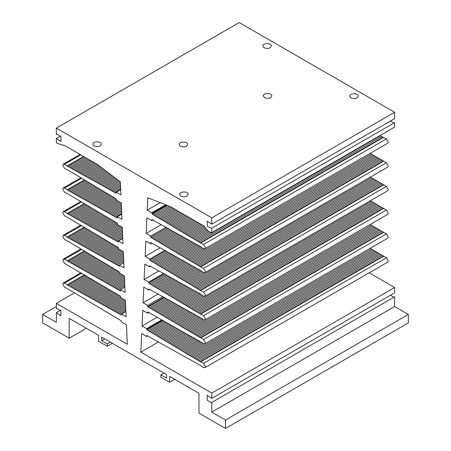 <?xml version="1.0" encoding="UTF-8"?>
<svg xmlns="http://www.w3.org/2000/svg" width="451" height="451" viewBox="0 0 451 451"><rect width="100%" height="100%" fill="white"/><g stroke="black" fill="none" stroke-linecap="round" stroke-linejoin="round"><path stroke-width="0.68" d="M154.907 340.082L200.165 365.282L203.559 367.537L204.85 367.666L205.385 366.483L203.559 363.314L200.165 361.651L147.161 329.985L146.614 328.644L142.02 325.994L142.725 310.35L147.657 313.203L147.657 311.872L203.559 343.679L204.85 343.809L205.385 342.625L203.559 339.456L147.657 306.719L147.657 305.389L143.068 302.739L143.768 287.101L148.706 289.948L148.706 289.097L149.749 289.474L200.165 317.566L203.559 319.821L204.85 319.951L205.385 318.767L203.559 315.599L200.165 313.935L149.749 283.814L148.706 282.986L148.706 282.134L144.111 279.485L144.805 264.049L149.749 266.902L149.749 265.831L200.165 293.922L203.559 296.177L204.85 296.301L205.385 295.117L203.559 291.955L200.165 290.292L149.749 260.165L149.749 259.094L145.149 256.439L145.848 241.003L150.781 243.856L150.781 242.548L200.165 270.273L203.559 272.528L204.85 272.658L205.385 271.474L203.559 268.306L200.165 266.642L150.781 237.344L150.781 236.042L146.186 233.387L146.891 217.748L151.829 220.601L151.829 219.778L152.337 219.767L200.165 246.415L203.559 248.67L204.85 248.8L205.385 247.616L203.559 244.448L200.165 242.785L152.337 214.208L151.829 212.787L147.235 210.138L147.793 197.786L170.647 206.761L204.478 226.289C206.496 230.078 208.931 232.197 211.784 232.654L211.784 228.183L211.451 228.454L207.313 226.199L207.184 221.063L211.784 224.181L211.784 217.844L56.369 128.112L56.369 134.449L56.702 134.184L60.846 136.433L60.97 141.575L56.369 138.457L56.369 142.928L63.168 145.38L63.681 145.002L97.506 164.536L120.366 181.956L120.919 194.945L116.324 192.289L116.324 193.107L115.822 193.124L67.988 166.475L64.594 164.22L63.303 164.091L62.768 165.275L64.594 168.443L67.988 170.106L115.822 198.682L116.324 200.103L121.263 202.95L121.967 219.406L117.373 216.751L117.373 218.059L67.988 190.333L64.594 188.078L63.303 187.949L62.768 189.132L64.594 192.301L67.988 193.964L117.373 223.262L117.373 224.564L122.311 227.417L123.005 243.653L118.404 240.997L118.404 242.069L67.988 213.977L64.594 211.722L63.303 211.598L62.768 212.782L64.594 215.944L67.988 217.607L118.404 247.734L118.404 248.805L123.349 251.658L124.042 267.894L119.447 265.244L119.447 266.096L118.404 265.718L67.988 237.626L64.594 235.371L63.303 235.242L62.768 236.425L64.594 239.594L67.988 241.257L118.404 271.378L119.447 272.207L119.447 273.058L124.386 275.905L125.09 292.361L120.496 289.705L120.496 291.036L64.594 259.229L63.303 259.099L62.768 260.283L64.594 263.452L120.496 296.189L120.496 297.519L125.429 300.366L126.133 316.822L121.539 314.167L121.539 314.877L120.992 314.871L67.988 285.342L64.594 283.087L63.303 282.957L62.768 284.141L64.594 287.31L67.988 288.973L120.992 320.638L121.539 321.98L126.477 324.833L127.312 344.316L56.369 303.354L56.369 308.636L56.702 308.366L60.846 310.621L60.97 315.756L56.369 312.639L56.369 322.358L42.653 314.437L42.653 322.888L69.166 338.194L69.166 318.344L98.515 335.29L98.515 341.198L107.293 346.267L107.293 343.944L101.622 340.674L101.622 337.083L166.532 374.561L166.532 378.147L160.866 374.877L160.866 377.199L169.638 382.268L169.638 376.354L198.987 393.295L198.987 413.144L225.5 428.45L408.347 322.888L408.347 314.437L394.631 306.522L394.631 296.803L211.451 402.636L207.313 400.387L207.184 395.245L211.784 398.363L211.784 393.086L140.842 352.124L141.676 333.605L146.614 336.457L146.614 335.747L147.173 335.747L154.93 340.065M393.898 297.226L390.431 295.225M211.784 398.363L394.631 292.8L394.631 287.518L369.149 272.81M204.85 367.666L387.697 262.104L388.232 260.92L386.406 257.752L370.085 248.366M204.85 343.809L387.697 238.241L388.232 237.063L386.406 233.894L370.085 224.508M204.85 319.951L387.697 214.383L388.232 213.199L386.406 210.036L370.085 200.65M204.85 296.301L387.697 190.739L388.232 189.555L386.406 186.387L370.085 177.001M204.85 272.658L387.697 167.09L388.232 165.906L386.406 162.743L370.085 153.351M204.85 248.8L387.697 143.232L388.232 142.048L386.406 138.885L379.838 135.633M211.784 232.654L394.631 127.092L394.631 122.621L211.784 228.183M393.898 123.044L390.431 121.043M211.784 224.181L394.631 118.613L394.631 112.282L239.216 22.55L56.369 128.112M116.324 193.107L115.811 193.129M113.246 191.675L120.597 187.43L113.224 191.692M110.658 190.237L120.473 184.572L110.636 190.249M108.088 188.789L120.175 181.809L108.054 188.811M105.489 187.357L117.987 180.141L105.5 187.351M102.918 185.908L115.794 178.472L102.884 185.93M100.331 184.47L113.607 176.803L100.297 184.487M97.743 183.027L111.414 175.135L97.709 183.05M95.15 181.595L109.227 173.466L95.127 181.606M92.562 180.152L107.034 171.797L92.54 180.169M89.974 178.714L104.846 170.128L89.952 178.726M87.393 177.271L102.659 168.46L87.404 177.266M84.805 175.834L100.466 166.791L84.782 175.845M82.223 174.39L98.279 165.122L82.2 174.402M79.647 172.942L95.86 163.583L79.613 172.964M77.048 171.51L93.318 162.118L77.059 171.504M74.466 170.066L90.781 160.652L74.443 170.083M71.878 168.629L88.238 159.18L71.856 168.64M69.307 167.18L85.696 157.715L69.274 167.203M115.834 216.976L121.719 213.577L115.845 216.97M113.246 215.533L121.595 210.713L113.224 215.55M110.658 214.095L121.471 207.855L110.636 214.107M108.088 212.646L121.347 204.991L108.054 212.669M105.5 211.209L120.53 202.527L105.466 211.226M102.907 209.771L117.993 201.061L102.884 209.788M100.319 208.334L116.195 199.167L100.297 208.345M97.743 206.885L113.68 197.685L97.709 206.908M95.15 205.453L111.166 196.202L95.127 205.464M92.573 204.004L108.663 194.714L92.54 204.027M89.986 202.567L106.165 193.225L89.952 202.584M87.404 201.123L103.679 191.726L87.37 201.14M84.805 199.692L101.21 190.221L84.782 199.703M82.223 198.248L98.769 188.698L82.2 198.26M79.647 196.799L96.514 187.064L79.613 196.822M77.048 195.368L94.135 185.502L77.059 195.362M74.466 193.924L91.683 183.985L74.443 193.941M71.878 192.487L89.208 182.48L71.856 192.498M69.296 191.044L86.716 180.986L69.307 191.038M115.834 240.625L122.706 236.657L115.845 240.614M113.246 239.182L122.582 233.793L113.224 239.193M110.658 237.739L122.458 230.929L110.636 237.756M108.088 236.296L122.339 228.065L108.054 236.313M105.5 234.853L120.349 226.284L105.466 234.875M102.907 233.421L117.807 224.818L102.884 233.432M100.319 231.977L116.065 222.89L100.297 231.994M97.743 230.534L113.539 221.413L97.709 230.551M95.161 229.091L111.019 219.936L95.127 229.114M92.573 227.654L108.505 218.453L92.54 227.67M89.974 226.216L105.996 216.97L89.952 226.233M103.488 215.482L87.37 224.79M84.805 223.335L100.996 213.988L84.782 223.352M82.223 221.898L98.504 212.494L82.2 221.909M79.647 220.449L96.035 210.989L79.613 220.466M77.048 219.017L93.594 209.461L77.059 219.006M74.466 217.574L91.333 207.832L74.443 217.585M71.889 216.125L88.965 206.27L71.856 216.147M69.296 214.693L86.507 204.754L69.307 214.687M118.427 265.707L123.816 262.595L118.393 265.724M115.845 264.263L123.692 259.731L115.811 264.28M113.246 262.832L123.568 256.867L113.224 262.843M110.658 261.388L123.45 254.009L110.636 261.4M108.088 259.939L122.886 251.393L108.054 259.962M105.489 258.508L120.349 249.927L105.5 258.502M102.907 257.064L118.404 248.118L102.884 257.081M100.319 255.627L116.065 246.534L100.297 255.638M97.743 254.178L113.539 245.062L97.709 254.201M95.161 252.74L111.019 243.579L95.127 252.757M92.562 251.303L108.505 242.102L92.54 251.32M89.974 249.865L105.996 240.614L89.952 249.877M103.488 239.131L87.37 248.439M84.805 246.985L100.996 237.638L84.782 246.996M82.223 245.541L98.504 236.138L82.2 245.558M79.647 244.098L96.035 234.633L79.613 244.115M77.048 242.661L93.594 233.111L77.059 242.655M74.477 241.212L91.339 231.481L74.443 241.234M71.889 239.774L88.965 229.914L71.856 239.791M69.307 238.331L86.513 228.398L69.274 238.353M118.416 289.57L124.809 285.878L118.393 289.581M115.834 288.127L124.69 283.014L115.845 288.121M113.257 286.678L124.566 280.15L113.224 286.701M110.67 285.241L124.442 277.292L110.636 285.257M108.088 283.797L123.072 275.149L108.054 283.82M105.5 282.36L120.53 273.684L105.466 282.377M102.907 280.922L118.714 271.801L102.884 280.939M100.319 279.485L116.195 270.318L100.297 279.496M97.743 278.036L113.68 268.841L97.709 278.058M95.15 276.604L111.166 267.353L95.127 276.615M92.562 275.161L108.663 265.865L92.54 275.178M89.974 273.723L106.165 264.376L89.952 273.734M87.393 272.28L103.679 262.877L87.404 272.274M84.816 270.837L101.21 261.371L84.782 270.854M82.223 269.399L98.769 259.849L82.2 269.416M79.647 267.956L96.514 258.214L79.613 267.973M77.059 266.513L94.135 256.653L77.025 266.53M74.466 265.081L91.683 255.136L74.443 265.092M71.878 263.638L89.208 253.631L71.856 263.649M69.296 262.2L86.716 252.137L69.307 262.189M121.539 314.877L120.981 314.883M118.416 313.428L125.806 309.16L118.393 313.439M115.845 311.979L125.682 306.297L115.811 312.002M113.246 310.547L125.564 303.433L113.224 310.559M110.658 309.104L125.44 300.569L110.636 309.115M108.088 307.655L123.072 299.007L108.054 307.678M105.489 306.223L120.53 297.542L105.5 306.218M102.918 304.775L118.714 295.659L102.884 304.797M100.331 303.337L116.195 294.176L100.297 303.354M97.743 301.894L113.68 292.699L97.709 301.916M95.15 300.462L111.166 291.211L95.127 300.473M92.562 299.019L108.663 289.722L92.54 299.036M89.974 297.581L106.165 288.234L89.952 297.592M87.404 296.132L103.679 286.735L87.37 296.155M84.805 294.7L101.21 285.229L84.782 294.712M82.223 293.257L98.769 283.707L82.2 293.274M79.647 291.814L96.514 282.072L79.613 291.831M77.048 290.376L94.135 280.511L77.059 290.371M74.477 288.928L91.683 278.994L74.443 288.95M71.878 287.496L89.208 277.489L71.856 287.507M69.307 286.047L86.716 275.995L69.274 286.069M225.5 428.45L225.5 420.005L211.784 412.09L211.784 402.371M146.614 335.747L147.15 335.758M151.829 219.778L152.359 219.75M120.699 189.764L116.324 192.289M83.52 156.458L67.34 165.805M121.747 214.225L117.373 216.751M84.506 179.746L67.34 189.662M122.785 238.466L118.404 240.997M84.371 203.474L67.34 213.306M123.822 262.719L119.447 265.244M84.371 227.118L67.34 236.955M124.865 287.18L120.496 289.705M84.506 250.897L67.34 260.813M125.914 311.647L121.539 314.167M84.506 274.755L67.34 284.671M74.488 292.896L56.369 303.354M57.102 308.208L56.369 308.636M60.569 310.215L56.369 312.639M56.369 306.522L42.653 314.437M86.355 328.266L69.166 338.194M112.412 343.312L107.293 346.267M110.399 342.151L107.293 343.944M104.728 338.876L101.622 340.674M163.972 373.078L160.866 374.877M174.762 379.308L169.638 382.268M408.347 314.437L225.5 420.005M394.631 306.522L211.784 412.09M394.631 287.518L211.784 393.086M158.555 341.897L140.842 352.124M147.776 335.786L146.614 336.457M383.66 256.168L200.813 361.73M161.999 320.469L146.614 329.354M161.531 320.03L146.614 328.644M156.711 317.51L142.02 325.994M148.514 312.706L147.657 313.203M383.66 232.31L200.813 337.872M163.927 297.327L147.657 306.719M162.862 296.617L147.657 305.389M158.295 293.945L143.068 302.739M149.422 289.536L148.706 289.948M383.66 208.452L200.813 314.014M164.181 274.05L148.706 282.986M163.752 273.447L148.706 282.134M158.859 270.972L144.111 279.485M150.848 266.27L149.749 266.902M383.66 184.803L200.813 290.371M165.872 250.857L149.749 260.165M164.406 250.626L149.749 259.094M159.755 248.005L145.149 256.439M151.497 243.439L150.781 243.856M383.66 161.159L200.813 266.721M166.842 228.071L150.781 237.344M166.131 227.18L150.781 236.042M161.295 224.666L146.186 233.387M153.081 219.879L151.829 220.601M383.66 137.301L200.813 242.863M166.504 205.132L151.829 213.605M165.658 204.805L151.829 212.787M160.19 202.657L147.235 210.138M394.631 112.282L211.784 217.844M57.102 134.026L56.369 134.449M60.569 136.027L56.369 138.457M180.885 196.1L179.633 194.358C179.346 191.179 188.462 191.179 188.168 194.358C187.069 196.777 184.639 197.358 180.885 196.1M94.034 145.955L92.782 144.213C92.494 141.033 101.61 141.033 101.317 144.213C100.218 146.631 97.788 147.212 94.034 145.955M180.428 146.22L179.177 144.478C178.889 141.298 188.005 141.298 187.712 144.478C186.613 146.896 184.183 147.477 180.428 146.22M350.934 97.923L349.683 96.181C349.39 93.002 358.506 93.002 358.218 96.181C357.113 98.6 354.683 99.181 350.934 97.923M264.083 47.778L262.832 46.036C262.538 42.862 271.654 42.862 271.367 46.036C270.262 48.46 267.832 49.041 264.083 47.778M264.54 97.658L263.288 95.916C262.995 92.737 272.111 92.737 271.823 95.916C270.718 98.335 268.294 98.916 264.54 97.658M120.659 188.862L114.526 192.402M120.535 186.004L111.944 190.965M120.417 183.14L109.356 189.521M119.081 180.975L106.769 188.084M116.894 179.306L104.187 186.641M114.701 177.638L101.599 185.203M112.513 175.969L99.017 183.76M110.32 174.3L96.429 182.322M108.133 172.632L93.842 180.879M105.94 170.963L91.26 179.442M103.753 169.294L88.672 177.998M101.56 167.625L86.09 176.561M99.372 165.957L83.503 175.118M97.128 164.316L80.915 173.674M94.592 162.85L78.333 172.237M92.049 161.385L75.745 170.794M89.507 159.919L73.158 169.356M86.97 158.448L70.576 167.913M84.427 156.982L67.988 166.475M80.78 154.873L64.594 164.22M121.657 212.145L114.526 216.26M121.533 209.287L111.944 214.823M121.409 206.423L109.356 213.379M121.291 203.559L106.769 211.942M119.261 201.794L104.187 210.499M116.719 200.329L101.599 209.061M115.405 198.158L99.017 207.618M112.885 196.675L96.429 206.18M110.365 195.198L93.842 204.737M107.84 193.721L91.26 203.3M105.314 192.25L88.672 201.856M102.777 190.779L86.09 200.419M100.246 189.307L83.503 198.976M97.704 187.841L80.915 197.532M95.167 186.376L78.333 196.095M92.63 184.904L75.745 194.652M90.093 183.439L73.158 193.214M87.562 181.967L70.576 191.771M85.036 180.49L67.988 190.333M81.84 178.122L64.594 188.078M122.768 238.089L117.113 241.353M122.644 235.225L114.526 239.909M122.52 232.361L111.944 238.466M122.396 229.497L109.356 237.029M121.618 227.016L106.769 235.585M119.081 225.551L104.187 234.148M117.373 223.6L101.599 232.705M115.247 221.892L99.017 231.267M112.744 220.409L96.429 229.824M110.23 218.927L93.842 228.386M107.716 217.444L91.26 226.943M105.19 215.967L88.672 225.506M103.493 215.482L87.404 224.773M102.67 214.49L86.09 224.062M100.139 213.019L83.503 222.625M97.608 211.547L80.915 221.182M95.071 210.076L78.333 219.738M92.534 208.61L75.745 218.301M89.991 207.139L73.158 216.858M87.455 205.673L70.576 215.42M84.923 204.202L67.988 213.977M81.693 201.851L64.594 211.722M123.754 261.163L117.113 264.996M123.63 258.299L114.526 263.559M123.506 255.435L111.944 262.116M123.388 252.577L109.356 260.672M121.618 250.66L106.769 259.235M119.081 249.194L104.187 257.792M117.745 247.03L101.599 256.354M115.247 245.541L99.017 254.911M112.744 244.053L96.429 253.473M110.23 242.57L93.842 252.03M107.716 241.093L91.26 250.593M105.19 239.611L88.672 249.149M103.493 239.131L87.404 248.416M102.67 238.139L86.09 247.712M100.139 236.662L83.503 246.269M97.608 235.191L80.915 244.831M95.071 233.725L78.333 243.388M92.534 232.254L75.745 241.95M89.991 230.788L73.158 240.507M87.455 229.322L70.576 239.064M84.923 227.851L67.988 237.626M81.693 225.5L64.594 235.371M120.496 289.835L119.701 290.297M124.752 284.446L117.113 288.854M124.628 281.582L114.526 287.417M124.504 278.718L111.944 285.973M124.341 275.882L109.356 284.53M121.804 274.417L106.769 283.093M119.447 272.838L104.187 281.649M117.914 270.792L101.599 280.212M115.405 269.309L99.017 278.769M112.885 267.826L96.429 277.331M110.365 266.349L93.842 275.888M107.84 264.878L91.26 274.45M105.314 263.401L88.672 273.007M102.777 261.93L86.09 271.57M100.246 260.464L83.503 270.126M97.704 258.992L80.915 268.689M95.167 257.527L78.333 267.246M92.63 256.061L75.745 265.808M90.093 254.589L73.158 264.365M87.562 253.118L70.576 262.922M85.036 251.641L67.988 261.484M81.84 249.273L64.594 259.229M121.539 314.556L121.015 314.86L121.539 314.556M125.868 310.592L119.701 314.155M125.744 307.729L117.113 312.712M125.626 304.865L114.526 311.275M125.502 302.001L111.944 309.831M124.341 299.74L109.356 308.394M121.804 298.274L106.769 306.951M120.423 296.138L104.187 305.507M117.914 294.65L101.599 304.07M115.405 293.167L99.017 302.627M112.885 291.684L96.429 301.189M110.365 290.207L93.842 299.746M107.84 288.736L91.26 298.308M105.314 287.259L88.672 296.865M102.777 285.787L86.09 295.428M100.246 284.322L83.503 293.984M97.704 282.85L80.915 292.547M95.167 281.385L78.333 291.104M92.63 279.919L75.745 289.666M90.093 278.447L73.158 288.223M87.562 276.976L70.576 286.78M85.036 275.499L67.988 285.342M81.84 273.131L64.594 283.087M386.406 257.752L203.559 363.314M383.012 256.089L200.165 361.651M381.715 255.317L198.874 360.879M380.424 254.544L197.577 360.107M379.133 253.772L196.286 359.334M377.842 253L194.995 358.562M376.546 252.227L193.699 357.79M375.255 251.455L192.408 357.017M373.964 250.683L191.117 356.245M372.667 249.91L189.826 355.473M371.376 249.138L188.529 354.7M204.596 343.904L187.238 353.928M202.956 343.335L185.947 353.156M201.642 342.574L184.651 352.383M200.413 341.768L183.36 351.611M199.528 340.759L182.069 350.839M197.769 340.257L180.772 350.066M196.845 339.27L179.481 349.294M195.125 338.74L178.19 348.522M194.15 337.788L176.893 347.749M192.487 337.23L175.602 346.977M191.433 336.322L174.311 346.205M189.854 335.713L173.021 345.432M188.642 334.896L171.724 344.66M187.221 334.197L170.433 343.887M185.677 333.571L169.142 343.115M184.589 332.68L167.845 342.343M182.948 332.105L166.554 341.57M181.95 331.164L165.263 340.798M180.248 330.628L163.967 340.026M179.312 329.647L162.676 339.253M177.564 329.14L161.385 338.481M176.662 328.136L160.088 337.709M174.887 327.646L158.797 336.936M174.018 326.631L157.506 336.164M172.22 326.146L156.215 335.392M171.363 325.126L154.918 334.619M169.559 324.647L153.628 333.847M168.708 323.621L152.337 333.075M166.904 323.142L151.04 332.302M166.047 322.121L149.749 331.53M164.254 321.636L148.458 330.758M163.38 320.622L147.161 329.985M386.406 233.894L203.559 339.456M383.012 232.231L200.165 337.793M381.715 231.459L198.874 337.021M380.424 230.686L197.577 336.249M379.133 229.914L196.286 335.476M377.842 229.142L194.995 334.704M376.546 228.369L193.699 333.932M375.255 227.597L192.408 333.159M373.964 226.825L191.117 332.387M372.667 226.052L189.826 331.615M371.376 225.28L188.529 330.842M204.596 320.047L187.238 330.07M202.956 319.477L185.947 329.298M201.642 318.716L184.651 328.525M200.413 317.91L183.36 327.753M199.528 316.901L182.069 326.981M197.769 316.399L180.772 326.208M196.845 315.412L179.481 325.436M195.125 314.883L178.19 324.664M194.15 313.93L176.893 323.891M192.487 313.372L175.602 323.119M191.433 312.464L174.311 322.347M189.854 311.855L173.021 321.574M188.642 311.038L171.724 320.802M187.221 310.339L170.433 320.03M185.677 309.713L169.142 319.257M184.589 308.822L167.845 318.485M182.948 308.247L166.554 317.713M181.95 307.306L165.263 316.94M180.248 306.77L163.967 316.168M179.312 305.789L162.676 315.396M177.564 305.282L161.385 314.623M176.662 304.278L160.088 313.851M174.887 303.788L158.797 313.079M174.018 302.773L157.506 312.306M172.22 302.288L156.215 311.534M171.363 301.268L154.918 310.762M169.559 300.789L153.628 309.989M168.708 299.763L152.337 309.217M166.904 299.284L151.04 308.445M166.047 298.263L149.749 307.672M164.254 297.778L148.458 306.9M386.406 210.036L203.559 315.599M383.012 208.373L200.165 313.935M381.715 207.601L198.874 313.163M380.424 206.829L197.577 312.391M379.133 206.056L196.286 311.618M377.842 205.284L194.995 310.846M376.546 204.512L193.699 310.074M375.255 203.739L192.408 309.301M373.964 202.967L191.117 308.529M372.667 202.195L189.826 307.757M371.376 201.422L188.529 306.984M204.213 296.414L187.238 306.212M202.775 295.721L185.947 305.44M201.462 294.965L184.651 304.667M200.295 294.12L183.36 303.895M199.319 293.161L182.069 303.123M197.656 292.603L180.772 302.35M196.597 291.696L179.481 301.578M195.024 291.087L178.19 300.806M193.8 290.275L176.893 300.033M192.391 289.57L175.602 299.261M190.841 288.944L174.311 298.489M189.758 288.054L173.021 297.716M188.112 287.484L171.724 296.944M187.12 286.537L170.433 296.172M185.412 286.002L169.142 295.399M184.476 285.026L167.845 294.627M182.728 284.513L166.554 293.855M181.832 283.516L165.263 293.082M180.056 283.019L163.967 292.31M179.188 282.005L162.676 291.538M177.39 281.525L161.385 290.765M176.533 280.499L160.088 289.993M174.729 280.02L158.797 289.221M173.877 278.994L157.506 288.448M172.073 278.515L156.215 287.676M171.217 277.495L154.918 286.904M169.424 277.01L153.628 286.131M168.55 275.995L152.337 285.359M166.774 275.499L151.04 284.587M165.872 274.507L149.749 283.814M386.406 186.387L203.559 291.955M383.012 184.724L200.165 290.292M381.715 183.952L198.874 289.519M380.424 183.179L197.577 288.747M379.133 182.407L196.286 287.975M377.842 181.635L194.995 287.202M376.546 180.862L193.699 286.43M375.255 180.09L192.408 285.658M373.964 179.318L191.117 284.885M372.667 178.545L189.826 284.113M371.376 177.773L188.529 283.341M204.213 272.765L187.238 282.563M202.775 272.077L185.947 281.79M201.462 271.316L184.651 281.018M200.295 270.47L183.36 280.246M199.319 269.518L182.069 279.473M197.656 268.954L180.772 278.701M196.597 268.046L179.481 277.929M195.024 267.437L178.19 277.156M193.8 266.626L176.893 276.384M192.391 265.921L175.602 275.612M190.841 265.295L174.311 274.839M189.758 264.404L173.021 274.067M188.112 263.835L171.724 273.295M187.12 262.888L170.433 272.522M185.412 262.358L169.142 271.75M184.476 261.377L167.845 270.978M182.728 260.87L166.554 270.205M181.832 259.866L165.263 269.433M180.056 259.376L163.967 268.661M179.188 258.355L162.676 267.888M177.39 257.876L161.385 267.116M176.533 256.85L160.088 266.344M174.729 256.377L158.797 265.571M173.877 255.345L157.506 264.799M172.073 254.871L156.215 264.027M171.217 253.845L154.918 263.254M169.424 253.366L153.628 262.482M168.55 252.351L152.337 261.71M166.774 251.855L151.04 260.937M386.406 162.743L203.559 268.306M383.012 161.08L200.165 266.642M381.715 160.308L198.874 265.87M380.424 159.536L197.577 265.098M379.133 158.763L196.286 264.325M377.842 157.991L194.995 263.553M376.546 157.219L193.699 262.781M375.255 156.441L192.408 262.008M373.964 155.668L191.117 261.236M372.667 154.896L189.826 260.464M371.376 154.124L188.529 259.691M204.596 248.896L187.238 258.919M202.956 248.326L185.947 258.147M201.642 247.565L184.651 257.374M200.413 246.753L183.36 256.602M199.528 245.75L182.069 255.83M197.769 245.243L180.772 255.057M196.845 244.262L179.481 254.285M195.125 243.732L178.19 253.513M194.15 242.779L176.893 252.74M192.487 242.221L175.602 251.968M191.433 241.308L174.311 251.196M189.854 240.704L173.021 250.423M188.642 239.887L171.724 249.651M187.221 239.182L170.433 248.879M185.677 238.556L169.142 248.106M184.589 237.666L167.845 247.334M182.948 237.096L166.554 246.562M181.95 236.155L165.263 245.789M180.248 235.619L163.967 245.017M179.312 234.638L162.676 244.245M177.564 234.131L161.385 243.472M176.662 233.128L160.088 242.7M174.887 232.637L158.797 241.928M174.018 231.622L157.506 241.155M172.22 231.137L156.215 240.383M171.363 230.111L154.918 239.611M169.559 229.638L153.628 238.838M168.708 228.612L152.337 238.066M166.904 228.133L151.04 237.294M386.406 138.885L203.559 244.448M383.012 137.222L200.165 242.785M381.715 136.45L198.874 242.012M380.424 135.678L197.577 241.24M210.375 232.333L196.286 240.468M208.976 231.622L194.995 239.695M207.832 230.765L193.699 238.923M206.857 229.813L192.408 238.151M206 228.787L191.117 237.378M205.25 227.699L189.826 236.606M204.607 226.554L188.529 235.834M203.452 225.703L187.238 235.061M202.133 224.942L185.947 234.289M200.819 224.181L184.651 233.517M199.505 223.42L183.36 232.744M198.192 222.664L182.069 231.972M196.873 221.903L180.772 231.2M195.559 221.142L179.481 230.427M194.246 220.387L178.19 229.655M192.927 219.626L176.893 228.882M191.613 218.865L175.602 228.11M190.299 218.109L174.311 227.338M188.98 217.348L173.021 226.565M187.667 216.587L171.724 225.793M186.353 215.826L170.433 225.021M185.034 215.071L169.142 224.248M183.72 214.31L167.845 223.476M182.407 213.548L166.554 222.704M181.093 212.793L165.263 221.931M179.774 212.032L163.967 221.159M178.461 211.271L162.676 220.387M177.147 210.516L161.385 219.614M175.828 209.754L160.088 218.842M174.514 208.993L158.797 218.07M173.201 208.232L157.506 217.297M171.882 207.477L156.215 216.525M170.551 206.727L154.918 215.753M168.99 206.113L153.628 214.98M167.422 205.493L152.337 214.208M80.019 154.439L63.303 164.091M80.74 177.88L63.303 187.949M80.453 201.693L63.303 211.598M80.453 225.342L63.303 235.242M80.74 249.031L63.303 259.099M80.74 272.889L63.303 282.957M63.749 145.042L63.168 145.38"/></g></svg>
